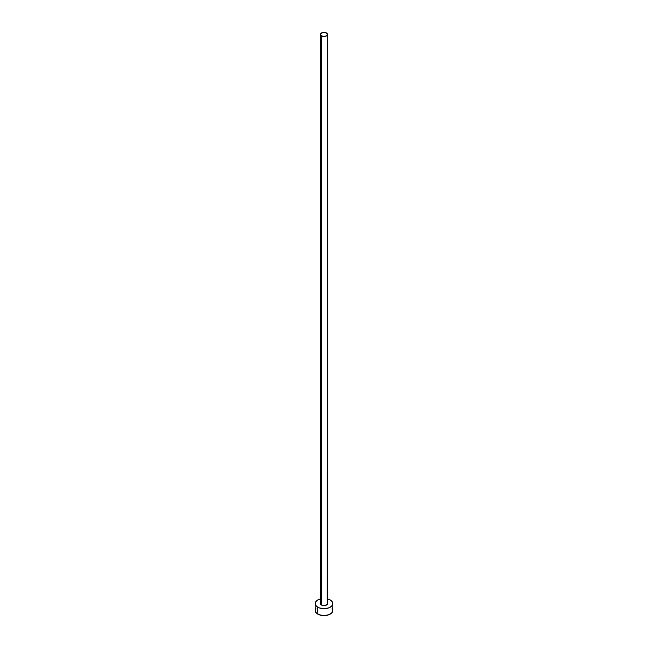 <?xml version="1.0" encoding="UTF-8"?>
<svg xmlns="http://www.w3.org/2000/svg" width="648" height="648" viewBox="0 0 648 648"><rect width="100%" height="100%" fill="white"/><g stroke="black" fill="none" stroke-linecap="round" stroke-linejoin="round"><path stroke-width="0.97" d="M320.468 34.433L321.505 35.875L324 36.474L326.495 35.875L327.532 34.433L326.495 32.999L324 32.4L321.505 32.999L320.468 34.433L320.468 603.596A3.532 2.033 0 0 0 321.505 605.038L321.505 35.875A3.532 2.033 180 0 1 320.468 34.433A3.532 2.033 180 0 1 322.647 32.554A3.532 2.033 180 0 1 326.495 32.999A3.532 2.033 180 0 1 327.532 34.433A3.532 2.033 180 0 1 325.353 36.32A3.532 2.033 180 0 1 321.505 35.875L321.505 605.038A3.532 2.033 0 0 0 325.353 605.475A3.532 2.033 0 0 0 327.532 603.596L326.495 605.038L322.647 605.475L320.744 604.373L320.744 602.818M327.532 598.93A8.821 5.095 180 0 1 330.237 599.991A8.821 5.095 180 0 1 332.821 603.596A8.821 5.095 180 0 1 327.378 608.302A8.821 5.095 180 0 1 317.763 607.192L317.763 614.11A8.821 5.095 0 0 0 327.378 615.211A8.821 5.095 0 0 0 332.821 610.505L332.149 608.561M315.851 608.561L315.179 610.505A8.821 5.095 0 0 0 317.763 614.11L317.763 607.192A8.821 5.095 180 0 1 315.179 603.596A8.821 5.095 180 0 1 320.468 598.93M320.622 598.89L317.763 599.991L315.851 601.644L315.349 604.592L316.67 606.423L319.1 607.832L324 608.691L328.901 607.832L331.331 606.423L332.651 604.592L332.149 601.644L330.237 599.991L327.378 598.89M327.256 602.818L327.532 34.433M315.179 603.596L315.179 610.505L315.851 612.457L319.1 614.741L324 615.6L328.901 614.741L332.149 612.457L332.821 610.505L332.821 603.596"/></g></svg>
